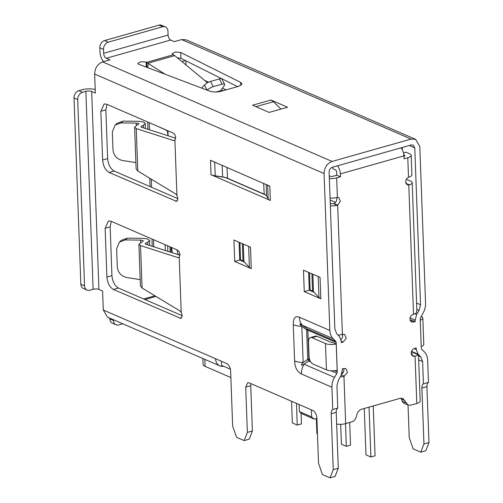 <?xml version="1.0" encoding="UTF-8"?>
<svg xmlns="http://www.w3.org/2000/svg" width="503" height="503" viewBox="0 0 503 503"><rect width="100%" height="100%" fill="white"/><g stroke="black" fill="none" stroke-linecap="round" stroke-linejoin="round"><path stroke-width="0.75" d="M221.446 361.261L221.597 365.373L230.393 369.189M299.096 404.538L299.354 411.573L311.627 416.893L311.37 409.863M402.306 149.812L402.224 147.505M311.627 416.893L314.243 419.112L316.884 418.364M299.354 411.573L301.976 413.787L314.243 419.112M202.872 358.526L203.086 364.386A10.381 3.546 -2.1 0 0 205.092 366.373L230.864 377.552M342.971 372.842L342.197 372.189M147.687 121.996L147.951 129.309M149.749 178.238L150.057 186.6M151.975 239.013L152.246 246.319M179.992 255.134L178.816 254.625M165.292 250.5L165.078 244.697M167.857 251.324L167.656 245.816M153.786 246.816L153.522 239.686M151.604 187.273L151.302 179.181M149.492 129.799L149.234 122.669M167.285 130.749L160.79 127.68M160.797 127.932L161.142 127.837M179.414 255.027A15.574 5.313 177.9 0 1 177.59 252.858L177.138 249.922M172.359 252.764L171.536 247.495M301.046 413.007L301.448 423.884L297.267 425.066L292.356 422.935L291.564 401.268M296.468 403.4L297.267 425.066M316.343 418.515L316.896 433.58L317.45 433.819M349.692 422.47L350.522 445.168L346.341 446.35L345.511 423.652M340.701 424.312L341.43 444.224L346.341 446.35M167.248 130.484L168.065 135.753M330.125 199.993L335.558 202.344M373.232 405.952L375.062 455.812L370.881 456.994L369.051 407.141M364.273 408.493L365.97 454.863L370.881 456.994M403.84 154.874L404.487 155.119A2.075 0.71 177.9 0 1 404.557 155.15A2.075 0.71 177.9 0 1 404.959 155.546A2.075 0.71 177.9 0 1 404.11 156.156L403.928 156.207M406.33 183.96L408.788 185.022L407.411 184.846L405.72 181.985C405.776 179.791 406.707 178.225 408.505 177.282L409.316 176.993A8.306 2.836 -2.1 0 0 411.894 174.818L411.184 155.32A8.306 2.836 177.9 0 1 407.788 157.753L404.022 158.816L403.915 155.892A8.306 4.54 -105.8 0 0 401.036 147.838M405.776 182.576A2.075 0.71 177.9 0 1 405.959 182.853A2.075 0.71 177.9 0 1 405.883 183.048M416.597 303.076L420.533 304.78L419.068 310.389L416.647 314.494L415.182 320.103L415.239 321.656L411.599 322.083L409.907 319.223C410.027 316.796 411.096 315.18 413.108 314.375L413.529 314.256A8.306 2.836 -2.1 0 0 416.515 312.747L416.842 309.779L412.183 182.62A8.306 2.836 177.9 0 1 409.605 184.796L408.788 185.022L413.529 314.256M411.353 351.773L418.05 354.678A8.306 2.836 177.9 0 1 415.063 356.187L412.85 356.218L411.158 353.351C411.278 350.924 412.347 349.308 414.359 348.504L416.201 347.982L416.258 349.541L418.106 354.206L420.772 356.879L422.614 361.544L418.678 359.84M406.336 179.389L410.31 180.923A8.306 2.836 177.9 0 1 410.574 181.03A8.306 2.836 177.9 0 1 412.183 182.62M403.469 152.881L405.638 152.202L409.31 153.622A8.306 2.836 177.9 0 1 409.574 153.729A8.306 2.836 177.9 0 1 411.184 155.32M207.431 82.75L174.761 55.607L172.869 54.475L172.114 53.651L175.428 51.998L180.715 52.494L240.711 82.429L242.031 83.888L238.642 86.321L221.113 91.282C217.007 92.256 213.241 92.219 209.82 91.175L138.715 64.252L137.816 63.359L140.865 61.737L146.084 62.058L165.223 74.293M140.633 242.641L140.538 240.107L142.544 240.352L143.342 240.95L138.897 244.301L140.419 285.874L142.085 288.018L179.904 310.911L181.212 312.35L182.231 315.771L180.904 318.412L113.414 289.458C109.692 287.257 107.529 283.12 106.919 277.046L105.133 228.293L108.441 220.968L110.912 221.201L177.408 250.041C178.823 250.834 179.684 252.387 179.992 254.7L179.194 257.329L181.212 312.35M140.538 240.107L125.392 239.918L119.437 242.056L121.449 240.271L127.404 238.133L142.55 238.321L147.561 238.931L149.554 240.421L147.794 242.188L145.637 243.251L145.675 244.213M136.338 125.624L136.25 123.09L121.104 122.902L115.149 125.046L117.161 123.26L123.116 121.116L138.262 121.305L143.273 121.915L145.26 123.405L143.506 125.172L141.349 126.234L141.381 127.202L140.821 126.762L141.349 126.234M136.25 123.09L138.256 123.336L139.048 123.933L136.187 125.7L134.609 127.29L136.131 168.863L137.797 171.001L175.616 193.9L176.918 195.34L177.943 198.754L176.616 201.395L109.126 172.447C105.397 170.234 103.234 166.097 102.631 160.036L100.845 111.276L104.152 103.951L106.617 104.19L173.12 133.031C174.535 133.823 175.396 135.376 175.704 137.684L174.906 140.318L176.918 195.34M411.8 354.439L411.762 353.559A2.075 0.71 177.9 0 1 411.831 353.584A2.075 0.71 177.9 0 1 412.234 353.986A2.075 0.71 177.9 0 1 411.385 354.59L411.385 354.59M223.628 366.253A10.381 7.941 -66.6 0 1 219.798 365.87A10.381 7.941 -66.6 0 1 215.567 358.714L226.727 363.556A6.231 3.402 74.2 0 1 230.626 371.007L232.644 426.003L236.542 437.289L244.181 440.603L247.363 432.385L245.709 387.14L247.69 382.745L249.174 382.884L312.973 410.555C315.236 411.907 316.532 414.39 316.871 418.006L318.525 463.25L322.429 474.536L330.069 477.85L333.25 469.632L331.2 413.736A6.231 3.402 74.2 0 1 332.735 409.53L331.917 387.209C331.835 383.795 332.69 380.526 334.489 377.401L336.909 373.289L331.131 370.786M338.073 335.061A8.306 2.836 -2.1 0 0 342.411 334.382L344.624 334.35L346.234 338.33L343.115 342.065L341.273 342.587L341.216 341.028L339.368 336.362L336.702 333.69L334.86 329.025L329.107 172.133C329.207 169.706 330.276 168.09 332.307 167.285L411.291 144.939L413.089 145.021L414.78 147.888L409.285 145.505M332.735 409.53L337.758 408.109L336.941 385.788L338.406 380.18L340.827 376.074L342.291 370.466L342.235 368.913L345.875 368.485L347.485 372.459L343.945 376.313A8.306 2.836 177.9 0 1 340.311 376.942M337.758 408.109A6.231 3.402 -105.8 0 0 336.224 412.315L331.2 413.736M333.25 469.632L338.274 468.218L336.224 412.315M338.274 468.218L335.086 476.429L330.069 477.85M250.903 383.638L250.727 385.719L245.709 387.14M247.363 432.385L252.387 430.964L250.727 385.719M252.387 430.964L249.199 439.182L244.181 440.603M265.886 195.202A14.744 5.03 -2.1 0 0 265.496 194.925L225.922 177.76A14.744 5.03 -2.1 0 0 222.647 177.05L215.265 175.931A12.248 4.181 177.9 0 1 211.191 174.849L211.015 174.704A12.456 4.25 -2.1 0 0 215.158 175.799L222.54 176.918A14.537 4.961 177.9 0 1 227.369 178.2L264.031 194.101A14.537 4.961 177.9 0 1 265.785 195.12A14.537 4.961 177.9 0 1 266.59 196.025L268.156 198.786A12.456 4.25 -2.1 0 0 268.847 199.565A12.456 4.25 -2.1 0 0 270.35 200.433L211.015 174.704L210.487 160.275L269.828 186.198A12.456 4.25 177.9 0 1 268.401 185.393M243.282 244.068L243.917 261.459L244.527 262.12L239.717 260.032L239.063 242.239M312.847 274.236L313.488 291.633L314.092 292.293L309.288 290.206L308.635 272.412M106.988 104.347L105.863 109.855L100.845 111.276M102.631 160.036L107.648 158.615L105.863 109.855M107.648 158.615C108.252 164.676 110.415 168.813 114.143 171.026L109.126 172.447M177.936 198.698L114.143 171.026M111.276 221.358L110.151 226.872L105.133 228.293M106.919 277.046L111.943 275.631L110.151 226.872M111.943 275.631C112.553 281.705 114.715 285.842 118.431 288.043L113.414 289.458M182.231 315.708L118.431 288.043M310.747 361.94L308.572 360.997A2.075 1.591 113.4 0 0 308.936 359.595A2.075 0.71 -2.1 0 0 307.717 359.362A2.075 0.786 -125 0 1 308.572 360.997L304.019 364.185A14.537 11.116 113.4 0 0 301.448 373.993C297.204 371.906 294.921 367.548 294.607 360.915A14.537 4.961 -2.1 0 0 303.164 362.55L301.831 326.334C299.04 323.442 299.291 323.127 302.592 325.397L307.396 328.993L306.635 329.924L301.831 326.334A14.537 4.961 -2.1 0 1 293.28 324.699C293.192 318.034 295.223 315.544 299.367 317.23A14.537 11.116 113.4 0 0 302.592 325.397L333.068 338.613C331.081 336.557 330.006 333.835 329.836 330.446L324.083 173.554C324.366 167.493 327.038 163.456 332.093 161.438L411.077 139.086L415.566 139.318L419.804 146.467L425.557 303.359C425.639 306.773 424.784 310.043 422.985 313.168L420.2 318.682L421.281 348.12L421.74 349.283L424.413 351.955C426.393 354.011 427.468 356.734 427.638 360.123L428.455 382.45A6.231 3.402 -105.8 0 0 426.921 386.65L421.898 388.071A6.231 3.402 74.2 0 1 423.438 383.871L422.614 361.544M168.084 35.078L167.945 31.18A6.231 4.766 113.4 0 0 165.399 26.885A6.231 4.766 113.4 0 0 162.708 26.747L108.321 42.133A6.231 4.766 113.4 0 0 103.517 49.407L103.662 53.305L168.084 35.078A4.15 2.27 -105.8 0 0 170.68 40.039L106.259 58.273L109.937 59.87L102.656 61.926C97.601 63.95 94.935 67.987 94.646 74.048L95.344 93.061L91.665 91.464L98.921 289.414L102.606 291.011L103.304 310.024L107.541 317.173L219.798 365.87M320.839 298.813L304.265 291.627L303.479 270.174L320.053 277.36L320.839 298.813L318.971 297.6L314.092 292.293M251.274 268.646L234.7 261.453L233.914 240L250.488 247.193L251.274 268.646L249.406 267.433L244.527 262.12M423.947 443.973L428.971 442.552L425.783 450.763L420.766 452.184L423.947 443.973L421.898 388.071M420.533 304.78L414.78 147.888M185.802 60.775L185.953 64.906M408.034 405.053L409.228 437.585L413.126 448.871L420.766 452.184M428.971 442.552L426.921 386.65M418.05 354.678L418.527 355.904L420.772 356.879M336.652 424.073A8.306 2.836 -2.1 0 0 345.68 423.601L351.735 421.891C353.93 421.156 355.439 419.489 356.262 416.893L356.998 414.265C357.815 411.674 359.324 410.008 361.525 409.272L400.243 398.313L402.934 398.451L408.052 405.06L410.744 405.192L416.798 403.481A8.306 2.836 -2.1 0 0 420.194 401.048L418.527 355.904M405.041 400.671L401.356 399.074L402.268 401.237A6.231 4.766 113.4 0 0 404.368 403.463L408.052 405.06M401.356 399.074A6.231 4.766 113.4 0 0 400.866 398.181M415.239 321.656L411.555 320.059L410.134 320.461M332.835 167.134L332.892 168.744L335.35 169.807A2.075 1.132 74.2 0 1 336.645 172.29L336.752 175.214L332.986 176.276A2.075 0.71 177.9 0 1 330.025 176.188L329.239 175.805M336.532 197.591A4.15 3.175 -66.6 0 1 333.992 203.552L333.766 203.64A2.075 0.71 177.9 0 1 331.031 203.495L330.238 203.111M342.398 334.382A4.15 3.175 -66.6 0 1 341.028 339.531M343.65 368.51A4.15 3.175 -66.6 0 1 341.732 374.1M411.762 353.559L411.158 353.326M423.438 383.871L428.455 382.45M335.734 341.286L336.193 342.449L307.855 330.163A2.075 1.591 113.4 0 0 307.396 328.993L335.734 341.286L333.068 338.613M334.57 370.717L337.274 371.887L336.193 342.449M337.274 371.887L336.909 373.289M337.444 165.833A8.306 4.54 74.2 0 1 340.33 173.887L340.437 176.811L336.67 177.873A8.306 2.836 177.9 0 1 329.339 178.54M330.056 198.037A8.306 2.836 -2.1 0 0 336.488 197.604L338.764 197.585L340.412 201.313L337.67 205.149L333.992 203.552M207.261 90.2A5.193 1.61 -28.1 0 1 213.266 86.679L222.087 84.183A5.193 1.61 -28.1 0 1 224.652 84.303L221.867 79.078A5.193 1.61 151.9 0 0 219.302 78.952L210.48 81.448A5.193 1.61 151.9 0 0 204.419 85.038L201.766 88.119M224.652 84.303A5.193 1.61 -28.1 0 1 224.376 85.409L220.647 90.691L216.051 91.992M336.211 343.989L332.408 342.336A2.075 0.71 177.9 0 1 330.509 342.115L317.009 336.262A6.231 3.402 -105.8 0 0 315.796 336.061L310.508 337.538A6.231 3.402 -105.8 0 0 308.528 341.933L309.062 356.564A6.231 3.402 -105.8 0 0 312.954 364.009L326.453 369.862A8.306 2.836 -2.1 0 0 337.18 370.315L336.211 343.989A8.306 2.836 177.9 0 1 325.485 343.536L311.992 337.683A6.231 3.402 -105.8 0 0 310.508 337.538M174.761 55.607L148.234 63.114L147.813 67.704M115.149 125.046L112.339 131.88L112.999 150.013C113.728 155.634 116.891 159.13 122.481 160.514L135.898 162.588M119.437 242.056L116.627 248.891L117.293 267.03C118.023 272.645 121.179 276.147 126.775 277.53L140.192 279.599M113.427 319.738L113.458 320.486A6.231 4.766 113.4 0 0 115.998 324.781A6.231 4.766 113.4 0 0 118.689 324.919L122.738 323.775M165.399 26.885L161.721 25.288A6.231 4.766 113.4 0 0 159.03 25.15L104.643 40.536A6.231 4.766 113.4 0 0 99.833 47.81L99.978 51.708A10.381 5.671 -105.8 0 0 103.511 61.687M421.218 346.536A8.306 2.836 -2.1 0 0 423.778 344.366L422.809 318.041A8.306 2.836 177.9 0 0 421.206 316.45L421.086 316.4M146.914 67.364L146.725 62.303L173.422 54.752M280.982 109.069L273.425 101.738L270.966 100.028L287.54 107.214L269.136 112.421L252.563 105.234L270.966 100.028M109.748 318.141L109.773 318.896A6.231 4.766 113.4 0 0 112.32 323.184L115.998 324.781M95.218 89.54A10.381 3.546 -2.1 0 0 82.184 89.748L78.839 90.697A6.231 4.766 113.4 0 0 74.029 97.972L80.857 284.214A6.231 4.766 113.4 0 0 83.404 288.508L87.082 290.105A6.231 4.766 113.4 0 0 89.773 290.244L93.124 289.294L85.862 91.345L82.517 92.294A6.231 4.766 113.4 0 0 77.713 99.563L84.542 285.811A6.231 4.766 113.4 0 0 87.082 290.105M179.992 255.21L145.656 244.207L145.109 243.779L145.637 243.251M311.678 291.243L311.401 290.527M309.49 272.783L310.125 289.967L312.552 291.023L311.923 273.833M313.488 291.633L312.552 291.023M243.917 261.459L242.987 260.85L242.352 243.666M239.925 242.609L240.553 259.8L242.987 260.85M265.496 194.925A14.744 5.03 -2.1 0 0 264.207 194.246L227.545 178.345A14.744 5.03 -2.1 0 0 225.922 177.76M309.754 359.953L308.936 359.595L307.855 330.163A2.075 0.71 -2.1 0 0 306.635 329.924L307.717 359.362L303.164 362.55C300.574 365.228 300.857 365.769 304.019 364.185L334.489 377.401M106.259 58.273A4.15 2.27 74.2 0 1 103.662 53.305M422.809 318.041A8.306 2.836 177.9 0 1 420.257 320.204M146.084 62.058L146.279 67.119M180.715 52.494L180.929 58.342L177.32 57.732M180.929 58.342L237.592 86.617M212.455 161.123A12.456 4.25 177.9 0 1 210.493 160.47L210.594 160.319M270.35 200.508A12.248 4.181 177.9 0 1 269.042 199.722A12.248 4.181 177.9 0 1 268.948 199.647M174.403 140.607L174.906 140.318L173.661 140.576L136.238 128.579L134.609 127.29M175.698 138.199L141.362 127.196M178.779 257.593L179.194 257.329L177.949 257.593L140.532 245.596L138.897 244.301M342.411 334.382L337.67 205.149L336.777 205.4A8.306 2.836 177.9 0 1 330.339 205.84M185.362 60.555L184.595 60.775A10.381 3.546 -2.1 0 0 182.13 61.731M415.566 139.312L186.129 39.806L181.64 39.58L174.365 41.636L170.68 40.039M98.921 289.414A4.15 1.415 -2.1 0 0 93.124 289.294M85.862 91.345A4.15 1.415 177.9 0 1 91.665 91.464M340.437 176.811L336.752 175.214M239.717 260.032L234.7 261.453M309.288 290.206L304.265 291.627M204.834 359.381L205.092 366.373M221.238 89.855L223.175 90.697M170.976 247.256L171.165 252.387M170.19 252.072L170.001 246.828M168.109 135.766L167.927 130.78M331.917 387.209L301.448 373.993M294.607 360.915L293.28 324.699M299.367 317.23L329.836 330.446M94.646 74.048L324.083 173.554M103.304 310.024L215.567 358.714M270.35 200.433L269.828 186.198M415.063 356.187L416.798 403.481M405.946 402.834L402.268 401.237M343.945 376.313L345.68 423.601M408.505 177.282L407.788 157.753M403.915 155.892L340.33 173.887M336.67 177.873L337.387 197.409M207.148 90.156L204.419 85.038M213.266 86.679L210.48 81.448M222.087 84.183L219.302 78.952M159.03 25.15L162.708 26.747M108.321 42.133L104.643 40.536M226.979 167.424L227.545 178.345M264.207 194.246L263.641 183.325M317.009 336.262L311.992 337.683M325.485 343.536L326.453 369.862M255.92 106.693L273.425 101.738M109.773 318.896L113.458 320.486M84.542 285.811L80.857 284.214M77.713 99.563L74.029 97.972M103.517 49.407L99.833 47.81M222.647 177.05L222.119 165.317M266.162 184.419L266.59 196.025M123.116 121.116L121.104 122.902M143.607 127.913L143.506 125.172M147.895 244.923L147.794 242.188M127.404 238.133L125.392 239.918M313.683 291.847L313.294 291.941M155.974 296.424L144.952 299.543M240.824 85.435L240.711 82.429M78.839 90.697L82.517 92.294M215.265 175.931L214.655 162.079M267.653 185.066L268.156 198.786M248.633 246.388L249.406 267.433M318.204 276.562L318.971 297.6M136.238 128.579L137.797 171.001M173.661 140.576L175.031 140.186M140.532 245.596L142.085 288.018M177.949 257.593L179.326 257.203M406.141 183.664L409.605 184.796M404.519 156.005L404.487 155.119M336.777 205.4L333.766 203.64M102.656 61.926L332.093 161.438M181.64 39.58L411.077 139.086M418.106 354.206L411.504 351.346M416.258 349.541L414.088 348.598M415.182 320.103L410.039 317.871M416.647 314.494L414.95 313.759M419.068 310.389L416.83 309.414M411.542 354.961L414.648 356.306M410.291 320.832L413.397 322.178M343.115 342.065L341.223 341.241M344.366 376.194L341.418 374.911M175.622 201.288L177.408 200.785M179.911 318.305L181.696 317.795M204.708 80.486L208.582 82.165M222.427 88.17L226.249 89.83M145.26 123.405L145.449 128.504M149.554 240.421L149.737 245.521M154.918 295.789L143.644 298.977"/></g></svg>
